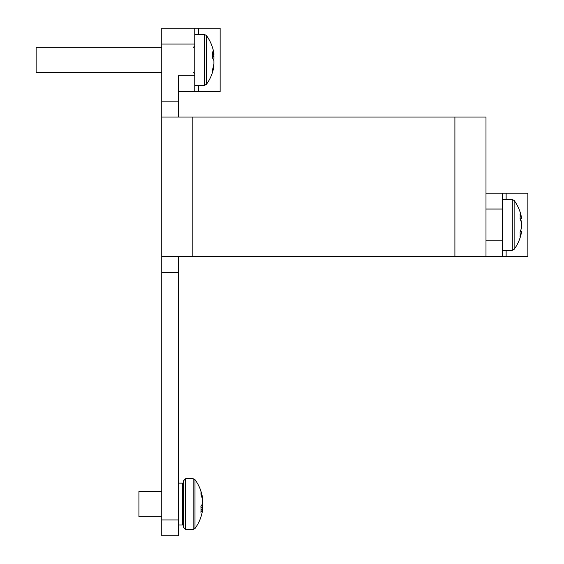 <?xml version="1.0" encoding="UTF-8"?>
<svg xmlns="http://www.w3.org/2000/svg" width="564" height="564" viewBox="0 0 564 564"><rect width="100%" height="100%" fill="white"/><g stroke="black" fill="none" stroke-linecap="round" stroke-linejoin="round"><path stroke-width="0.85" d="M502.489 199.515L512.288 199.515L514.128 200.446L514.128 249.344A41.242 41.242 0 0 0 521.658 231.296L520.509 230.944M520.057 218.874L521.658 218.783A41.116 27.474 180 0 0 520.05 214.052A40.777 27.15 -36.7 0 1 520.17 216.442A40.777 27.15 -36.7 0 1 520.05 218.91A41.116 27.474 0 0 1 521.658 223.647L521.658 226.806A41.116 30.59 180 0 1 520.05 232.079A40.777 24.379 -146.2 0 1 520.05 236.45A41.116 30.59 0 0 0 521.658 231.177L520.452 231.099M194.756 34.545L204.556 34.545L206.396 35.476L206.396 84.374A41.242 41.242 0 0 0 213.622 68.011A41.116 37.605 -0 0 0 213.925 66.284L213.671 65.128M212.438 54.757L213.925 54.708A41.116 16.617 180 0 0 212.318 51.846A40.777 33.375 -51 0 1 212.438 54.814A40.777 33.375 -51 0 1 212.318 57.824A41.116 16.617 0 0 1 213.925 60.686L213.925 63.64A41.116 37.605 180 0 1 212.318 70.119A40.777 14.749 -151.4 0 1 212.318 72.763A41.116 37.605 -0 0 0 213.622 68.011M161.762 47.235L36.131 47.235L36.131 72.615L161.762 72.615M183.335 485.639L183.335 524.379L182.701 525.014L182.701 483.136L183.335 483.771L183.335 485.639M183.342 527.171L185.626 529.455L193.142 529.455L193.142 478.695L185.626 478.695L183.342 480.979L185.626 478.695L185.626 529.455L183.342 527.171L183.342 480.979L183.342 514.537M202.229 498.809L202.511 497.709A41.116 37.33 180 0 0 202.264 496.278A41.242 41.242 0 0 0 194.982 479.626L193.142 478.695L194.982 479.626L194.982 528.524A41.242 41.242 0 0 0 202.377 511.287A41.116 36.653 0 0 0 202.511 510.462L202.511 510.462A41.116 37.33 -0 0 1 202.264 511.872M202.511 510.441L202.511 509.348A41.116 17.23 -0 0 1 200.904 512.316A40.777 33.128 -130.1 0 0 201.024 509.377A40.777 33.128 -130.1 0 0 200.904 506.387A41.116 17.23 180 0 0 202.511 503.419L202.511 503.659A41.116 18.626 180 0 1 202.328 504.216M201.997 497.744L202.511 497.688A41.116 36.653 180 0 0 202.377 496.863A41.242 41.242 0 0 0 202.264 496.278A41.116 37.33 180 0 0 200.904 491.272A40.777 15.291 -28.8 0 1 200.904 494.015A41.116 37.33 -0 0 1 202.511 500.444L202.511 503.419M161.762 491.385L138.927 491.385L138.927 516.765L161.762 516.765M485.992 193.17L502.489 193.17L502.489 256.62L485.992 256.62L485.992 117.03L161.762 117.03L161.762 519.938L178.259 519.938L178.259 535.8L161.762 535.8L161.762 519.938M194.756 44.062L161.762 44.062L161.762 28.2L194.756 28.2L194.756 75.787L178.259 75.787L178.259 101.167L161.762 101.167L161.762 117.03M178.259 117.03L178.259 101.167M178.259 256.62L178.259 519.938M485.992 256.62L161.762 256.62M161.762 44.062L161.762 101.167M202.229 509.341A41.116 37.33 180 0 0 202.511 507.706L202.511 504.491A41.116 18.626 0 0 0 202.377 504.075M183.335 491.519L183.335 483.771M183.342 490.116L183.342 491.399M201.954 504.752L202.511 504.731A41.116 17.23 -0 0 0 202.264 504.075M202.511 509.348L201.024 509.299M202.511 507.706L200.981 507.593M194.756 28.2L220.136 28.2L220.136 91.65L178.259 91.65M194.756 75.787L194.756 91.65M213.925 66.284L213.439 66.249M213.622 59.925A41.116 16.617 180 0 0 213.925 59.164L213.22 59.135M212.409 56.322L213.925 56.21A41.116 37.605 -0 0 0 213.671 54.722M213.925 59.164L213.925 56.21M206.396 35.476A41.242 41.242 0 0 1 213.622 51.839A41.116 37.605 180 0 1 213.925 53.566L213.925 54.708M502.489 193.17L527.869 193.17L527.869 256.62L502.489 256.62M521.658 223.647L521.658 222.984A41.116 30.59 0 0 0 520.509 218.846M514.128 200.446A41.242 41.242 0 0 1 521.658 218.494L521.658 218.783M512.288 199.515L512.288 250.275L514.128 249.344M204.556 34.545L204.556 85.305L206.396 84.374M182.701 483.136L178.894 483.136L178.894 525.014L178.259 524.379L178.894 525.014L182.701 525.014M454.901 256.62L454.901 117.03M192.853 256.62L192.853 117.03M178.259 272.482L161.762 272.482M198.401 28.2L198.401 34.545M198.401 85.305L198.401 91.65M485.992 240.757L502.489 240.757M502.489 209.032L485.992 209.032M506.134 193.17L506.134 199.515M506.134 250.275L506.134 256.62M193.142 529.455L194.982 528.524L193.142 529.455M178.894 483.136L178.259 483.771M194.756 85.305L204.556 85.305M502.489 250.275L512.288 250.275M193.487 72.615L194.756 73.884M193.487 47.235L194.756 45.966"/></g></svg>
